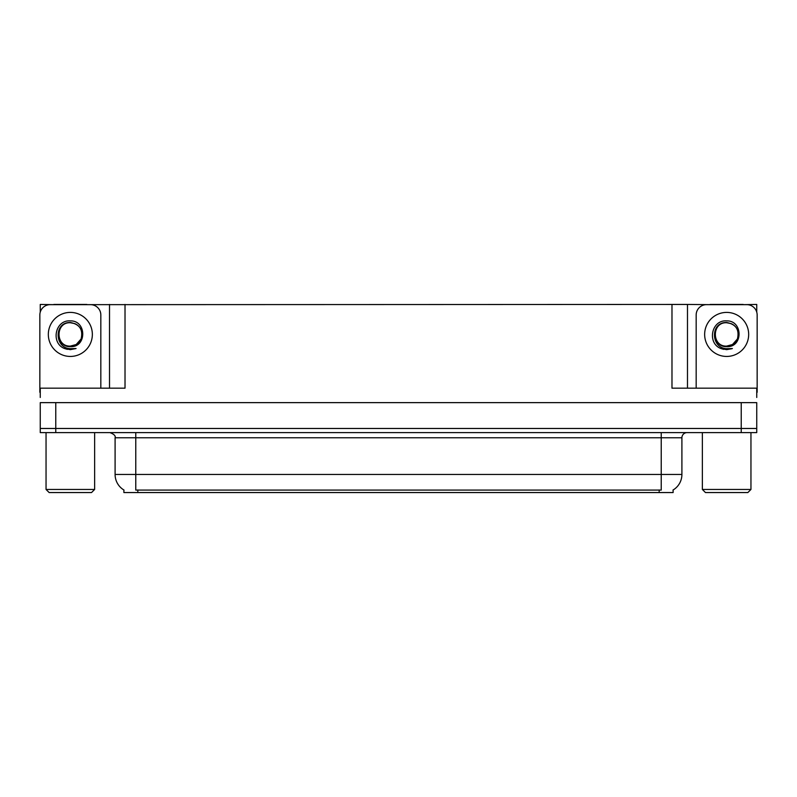 <?xml version="1.0" encoding="UTF-8"?>
<svg xmlns="http://www.w3.org/2000/svg" width="797" height="797" viewBox="0 0 797 797"><rect width="100%" height="100%" fill="white"/><g stroke="black" fill="none" stroke-linecap="round" stroke-linejoin="round"><path stroke-width="1.2" d="M673.116 489.976L673.116 492.556L123.884 492.556L123.884 489.976M55.77 432.612L756.742 432.612L756.742 428.477L40.258 428.477L40.258 402.634L55.77 402.634L55.77 428.477L40.258 428.477L40.258 432.612L55.77 432.612L55.77 428.477L756.742 428.477L756.742 402.634L55.77 402.634M86.873 304.653L671.981 304.444L671.981 388.169L756.742 388.169L756.742 397.464M40.258 397.464L40.258 388.169L125.019 388.169L125.019 304.444M53.807 304.653L40.258 304.444L40.258 312.095M743.193 304.653L756.742 304.444L756.742 312.095M109.518 304.444L109.518 388.169M671.981 304.444L687.482 304.444L687.482 388.169M687.482 304.444L710.127 304.653M743.193 304.444L710.127 304.444M53.807 304.444L86.873 304.444M124.033 490.075A18.092 18.092 0 0 1 115.097 474.464L135.769 474.464L135.769 490.075L661.231 490.075L661.231 474.464L681.903 474.464L681.903 437.772A5.171 5.171 0 0 1 687.074 432.612M115.097 474.464L115.097 437.772C115.774 435.869 114.051 434.156 109.926 432.612M672.967 490.075A18.092 18.092 0 0 0 681.903 474.464M70.345 346.097C75.326 345.908 78.913 343.527 81.095 338.984C83.267 329.729 79.69 324.24 70.345 322.506C53.718 321.928 54.455 348.319 70.345 348.668L76.074 348.528L70.345 349.654L64.647 348.548C50.51 343.308 55.003 319.667 70.345 320.882C86.734 320.414 87.003 347.572 70.345 346.665C55.073 347.173 54.983 322.028 70.345 322.735C55.272 322.008 55.272 346.825 70.345 346.097L76.183 344.533L81.095 338.974A11.676 11.676 0 0 0 74.759 323.602L70.345 322.735M40.258 392.303A10.331 10.331 0 0 0 39.85 392.293L39.85 314.984A10.331 10.331 0 0 1 50.181 304.653L90.499 304.653A10.331 10.331 0 0 1 100.83 314.984L100.83 388.169M64.706 348.568L67.376 349.365L64.706 348.568M70.345 349.654L76.074 348.528L70.345 349.654M726.655 346.097C731.646 345.908 735.232 343.527 737.414 338.984C739.586 329.729 736.01 324.24 726.655 322.506C710.037 321.928 710.775 348.319 726.655 348.668L732.393 348.528L726.655 349.654L720.966 348.548C706.829 343.308 711.322 319.667 726.655 320.882C743.053 320.414 743.322 347.572 726.655 346.665C711.392 347.173 711.303 322.028 726.655 322.735C711.591 322.008 711.591 346.825 726.655 346.097L732.503 344.533L737.414 338.974A11.676 11.676 0 0 0 731.078 323.602L726.655 322.735M696.17 388.169L696.17 314.984A10.331 10.331 0 0 1 706.501 304.653L746.819 304.653A10.331 10.331 0 0 1 757.15 314.984L757.15 392.293A10.331 10.331 0 0 0 756.742 392.303M721.026 348.568L723.696 349.365M726.655 349.654L731.935 348.707M49.155 492.556L46.047 489.458L94.634 489.458L91.525 492.556L49.155 492.556M705.475 492.556L702.366 489.458L750.953 489.458L747.845 492.556L705.475 492.556M741.23 402.634L741.23 432.612M659.169 492.556L659.169 489.976M137.831 492.556L137.831 489.976M661.231 432.612L661.231 437.772L115.097 437.772M681.903 437.772L661.231 437.772L661.231 474.464L135.769 474.464L135.769 432.612M70.345 312.404A22.017 22.017 0 0 1 92.352 334.421A22.017 22.017 0 0 1 70.345 356.438A22.017 22.017 0 0 1 48.328 334.421A22.017 22.017 0 0 1 70.345 312.404M81.095 338.984A11.676 11.676 0 0 0 74.759 323.602M726.655 312.404A22.017 22.017 0 0 1 748.672 334.421A22.017 22.017 0 0 1 726.655 356.438A22.017 22.017 0 0 1 704.648 334.421A22.017 22.017 0 0 1 726.655 312.404M737.414 338.984A11.676 11.676 0 0 0 731.078 323.602M94.634 432.612L94.634 489.458M46.047 432.612L46.047 489.458M750.953 432.612L750.953 489.458M702.366 432.612L702.366 489.458"/></g></svg>

